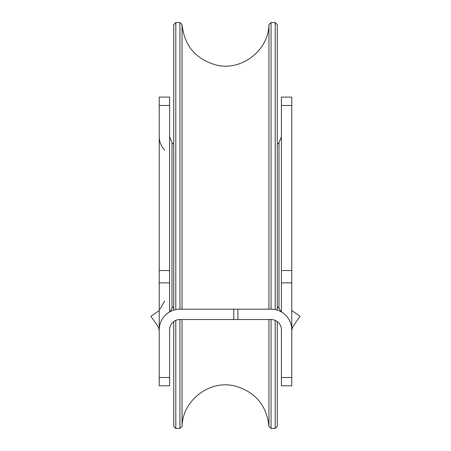 <?xml version="1.0" encoding="UTF-8"?>
<svg xmlns="http://www.w3.org/2000/svg" width="451" height="451" viewBox="0 0 451 451"><rect width="100%" height="100%" fill="white"/><g stroke="black" fill="none" stroke-linecap="round" stroke-linejoin="round"><path stroke-width="0.68" d="M268.943 319.522L268.943 426.381L271.062 428.45L271.062 319.522L179.938 319.522L179.938 428.45L175.8 428.45L175.8 320.385M271.062 319.522A10.356 10.356 0 0 1 281.413 329.873L281.413 385.791L291.769 385.791L291.769 329.873A20.707 20.707 0 0 0 271.062 309.166L271.062 22.55L268.943 24.619L268.943 309.166M275.2 320.385L275.2 428.45L271.062 428.45M277.275 310.119L277.275 24.619L275.2 22.55L275.2 309.583M275.2 428.45L277.275 426.381L277.275 321.591A10.356 10.356 0 0 1 281.413 329.873M175.8 309.583L175.8 22.55L173.725 24.619L173.725 310.119M182.057 309.166L182.057 24.619L179.938 22.55L179.938 309.166A20.707 20.707 0 0 0 159.231 329.873L159.231 385.791L169.587 385.791L169.587 329.873A10.356 10.356 0 0 1 173.725 321.591L173.725 426.381L175.8 428.45M268.943 426.381C266.637 405.19 255.227 391.71 234.706 385.943C209.552 379.641 182.458 400.437 182.057 426.381L182.057 319.522M169.587 329.873A10.356 10.356 0 0 1 179.938 319.522M179.938 309.166L233.781 309.166L233.781 319.522M169.587 105.483L169.587 97.1L159.231 97.1L159.231 282.867L169.587 282.867L169.587 105.483L159.231 105.483M169.587 282.867L169.587 311.94M159.231 330.91L159.231 282.867M173.725 306.618L172.011 308.337L172.011 142.663L169.587 136.805M157.36 325.543A10.356 10.356 0 0 1 159.231 331.485A10.356 10.356 0 0 0 157.36 325.543L150.916 316.343L159.231 310.519M291.769 330.91L291.769 97.1L281.413 97.1L281.413 311.94M233.781 309.166L271.062 309.166M237.925 309.166L237.925 319.522M277.275 306.618L278.989 308.337L281.041 311.726M291.769 331.485A10.356 10.356 0 0 1 293.64 325.543A10.356 10.356 0 0 0 291.769 331.485M291.769 310.519L300.084 316.343L293.64 325.543M169.587 377.504L159.231 377.504M169.587 270.538L159.231 270.538M291.769 270.538L281.413 270.538M281.413 282.867L291.769 282.867M281.413 105.483L291.769 105.483M291.769 377.504L281.413 377.504M277.275 144.382L278.989 142.663L278.989 308.337M275.2 22.55L271.062 22.55M179.938 22.55L175.8 22.55M182.057 426.381L179.938 428.45M268.943 24.619C268.542 50.557 241.46 71.359 216.294 65.057C195.773 59.29 184.363 45.81 182.057 24.619M172.011 308.337L169.959 311.726M173.725 144.382L172.011 142.663M164.688 301.014L159.919 309.166M164.688 149.986C161.125 146.316 159.304 141.924 159.231 136.805M278.989 142.663L281.413 136.805"/></g></svg>
